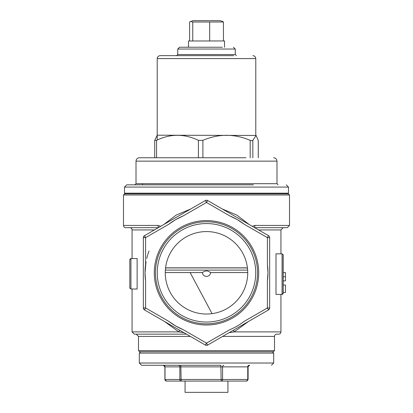 <?xml version="1.0" encoding="UTF-8"?>
<svg xmlns="http://www.w3.org/2000/svg" width="413" height="413" viewBox="0 0 413 413"><rect width="100%" height="100%" fill="white"/><g stroke="black" fill="none" stroke-linecap="round" stroke-linejoin="round"><path stroke-width="0.62" d="M224.228 40.949L188.483 41.001L224.517 40.954L224.512 47.227M193.005 20.665L220.114 20.671L193.005 20.665L189.577 22.028L189.603 40.995M193.222 20.665L204.074 20.671M222.328 21.337L223.428 21.987L209.675 22.008L192.747 22.028L190.667 21.378M192.747 22.028L192.773 40.995M209.701 40.975L209.675 22.008M223.428 21.987L223.454 40.954M233.768 55.652L160.146 55.652C158.365 55.827 157.389 56.808 157.214 58.584L157.214 140.048M245.972 157.756L139.393 157.756L154.705 157.756L154.705 140.508L156.563 140.348C170.445 133.631 184.394 133.631 198.41 140.348L202.897 140.348C218.596 133.636 234.357 133.636 250.18 140.348L251.997 140.792L252.833 140.348L256.101 135.454L258.295 140.508L258.295 157.756M253.406 184.828L137.07 184.828L142.552 184.828L142.552 183.697M222.354 47.227L179.547 47.227L177.74 49.033L177.74 54.526L235.26 54.526L236.386 55.652M159.594 184.828L126.76 184.828L124.504 187.084L288.496 187.084L286.24 184.828M256.101 135.454L157.214 135.201L154.73 140.348M156.563 140.348L156.563 157.756L198.41 157.756L198.41 140.348M272.343 351.747L273.695 353.1L139.305 353.1L139.305 363.027L141.561 365.283L216.082 365.283M163.533 365.283A1.58 1.471 -90 0 1 165.004 366.863L165.004 379.49A1.58 1.471 90 0 0 166.47 381.07L185.07 381.07L185.07 392.35L227.93 392.35L227.93 381.07L246.53 381.07A1.58 1.234 -90 0 0 247.764 379.49L247.764 366.863L164.895 366.863L163.316 365.283M220.878 365.283L180.848 365.283L181.08 379.49L221.11 379.49L220.878 365.283M164.895 366.863L164.895 379.49L181.08 379.49L181.312 381.07A1.58 1.471 -90 0 1 179.846 379.49L179.846 366.863A1.58 1.471 -90 0 0 178.375 365.283M181.312 381.07L246.53 381.07L248.105 379.49L222.581 379.49A1.58 1.234 90 0 1 221.342 381.07L203.341 381.07M165.505 268.45L166.294 267.929A2.256 2.256 0 0 1 166.331 267.903A0.449 0.449 0 0 1 166.852 267.929M166.331 267.903L246.669 267.903A0.449 0.449 0 0 0 246.148 267.929M246.669 267.903A2.256 2.256 0 0 1 246.706 267.929L247.495 268.45M280.938 294.423L280.938 331.897A2.256 2.256 0 0 1 278.682 334.153L276.767 334.153A2.256 2.256 0 0 0 274.511 336.409L274.511 350.622L138.489 350.622L138.489 336.409L136.233 334.153L186.449 334.153L134.318 334.153L132.062 331.897L178.839 331.897A4.512 1.523 116.4 0 0 179.438 330.106M233.562 330.106A4.512 1.523 -116.4 0 0 234.161 331.897L229.06 332.702M143.662 225.431L123.492 225.431A2.256 2.256 0 0 0 125.748 227.682L158.318 227.682M252.255 226.283L254.976 225.431L289.508 225.431L289.508 194.977L123.492 194.977L123.492 225.431L158.024 225.431A2.256 1.316 90 0 0 158.747 227.439M154.416 229.938L132.062 229.938A2.256 2.256 0 0 0 129.806 227.682M258.703 272.797A52.203 52.203 0 0 0 206.5 220.594A52.203 52.203 0 0 0 154.297 272.797A52.203 52.203 0 0 0 206.5 325.005A52.203 52.203 0 0 0 258.703 272.797M257.536 272.797A51.036 51.036 0 0 0 206.5 221.76A51.036 51.036 0 0 0 155.464 272.797A51.036 51.036 0 0 0 206.5 323.833A51.036 51.036 0 0 0 257.536 272.797M255.745 272.797A49.245 49.245 0 0 0 206.5 223.552A49.245 49.245 0 0 0 157.255 272.797A49.245 49.245 0 0 0 206.5 322.042A49.245 49.245 0 0 0 255.745 272.797M247.728 272.797A41.228 41.228 0 0 0 206.5 231.574A41.228 41.228 0 0 0 165.272 272.797A41.228 41.228 0 0 0 206.5 314.025A41.228 41.228 0 0 0 247.728 272.797M202.499 272.575L202.525 272.797C202.721 277.577 210.258 277.603 210.475 272.797L210.501 272.575C207.837 270.422 205.168 270.422 202.499 272.575L190.14 272.575L212.07 313.648M274.511 350.622L273.38 351.747L139.62 351.747L138.489 350.622M240.769 323.828L242.008 322.971A61.47 61.47 0 0 1 240.769 323.828L241.982 322.992M243.376 321.975A61.47 61.47 0 0 1 242.477 322.636L243.371 321.98M267.939 274.728L267.965 273.452M233.567 327.984A61.47 61.47 0 0 1 232.199 328.634L233.567 327.984M242.477 322.636L244.145 321.386A61.47 61.47 0 0 1 229.757 329.698L231.678 328.872A61.47 61.47 0 0 1 230.655 329.321M229.757 329.698L206.5 343.126L183.243 329.698A61.47 61.47 0 0 1 175.907 326.11L183.243 329.698A61.47 61.47 0 0 1 168.855 321.386L145.598 307.959L145.598 281.103A61.47 61.47 0 0 1 145.03 272.797L146.016 261.852M175.773 326.038A61.47 61.47 0 0 1 168.855 321.386L175.773 326.038M168.896 321.422L171.896 323.601M179.19 327.865A4.512 1.523 116.4 0 0 179.17 327.855L181.828 329.099M230.702 329.3L231.523 328.944M232.715 328.397L233.484 328.025M258.584 229.938L280.938 229.938L280.938 253.825M158.024 225.431L160.745 226.283M163.909 224.46L176.186 215.08L190.811 208.926M222.189 208.926L236.835 215.085L249.091 224.455M289.508 194.977L288.382 193.847L124.618 193.847L123.492 194.977M205.375 345.077L206.5 343.126L207.625 345.077A2.256 2.256 0 0 1 205.375 345.077L144.467 309.915L143.641 309.089L143.342 307.959L145.598 307.959L144.467 309.915A2.256 2.256 0 0 1 143.342 307.959L143.342 237.635L145.598 237.635L168.855 224.207A61.47 61.47 0 0 1 183.243 215.901L206.5 202.473L205.375 200.517L144.467 235.684L145.598 237.635L145.598 264.49A61.47 61.47 0 0 0 145.03 272.797L145.598 281.103A61.47 61.47 0 0 1 145.598 264.49L145.33 266.736M206.5 345.382L207.625 345.077L268.533 309.915L267.402 307.959L269.658 307.959L269.658 237.635L267.402 237.635L268.533 235.684L207.625 200.517L206.5 202.473L229.757 215.901A61.47 61.47 0 0 1 244.145 224.207L267.402 237.635L267.402 264.49A61.47 61.47 0 0 1 267.402 281.103L267.402 307.959L244.145 321.386M247.635 270.092L165.365 270.092M145.035 272.461L145.051 271.398M145.2 268.285L145.593 264.521M146.749 258.362L147.694 254.909M147.839 254.434L149.01 251.047M267.965 272.162L267.913 270.21M244.114 224.187L243.582 223.774M168.855 224.207A61.47 61.47 0 0 1 175.628 219.644L168.855 224.207M175.757 219.571A61.47 61.47 0 0 1 183.243 215.901L175.757 219.571M229.757 215.901A61.47 61.47 0 0 1 237.093 219.484L229.757 215.901M237.227 219.561A61.47 61.47 0 0 1 244.145 224.207L237.227 219.561M267.402 264.49A61.47 61.47 0 0 1 267.97 272.637L267.402 264.49M267.97 272.786A61.47 61.47 0 0 1 267.97 272.797L267.402 281.103M139.036 334.153L145.624 334.153M183.94 332.702L178.839 331.897L164.524 321.495M248.476 321.495L234.161 331.897L280.938 331.897M275.998 294.423L275.998 253.825L282.064 253.825L283.194 254.95L283.194 293.297L282.064 294.423L275.998 294.423M254.253 227.439A2.256 1.316 -90 0 0 254.976 225.431M254.682 227.682L287.252 227.682L289.508 225.431M130.105 258.93L130.936 258.564L137.131 258.564L137.131 289.017L130.936 289.017L129.806 287.892L129.873 288.269M210.501 272.575L247.723 272.575M165.277 272.575L190.14 272.575M158.169 227.775A2.256 1.435 90 0 0 157.771 227.682M255.229 227.682A2.256 1.435 -90 0 0 254.831 227.775M282.064 253.825L282.064 294.423L282.838 294.118M283.117 293.705L283.127 254.573M130.936 289.017L130.936 258.564L129.806 259.694L129.806 287.892M283.194 292.487L285.45 292.487L285.45 285.022L283.194 285.022M283.194 276.741L285.45 276.741L285.45 272.595L283.194 272.595M285.45 276.741L285.45 280.897L283.194 280.897M269.658 307.959A2.256 2.256 0 0 1 268.533 309.915L269.359 309.089L269.658 307.959M268.533 235.684A2.256 2.256 0 0 1 269.658 237.635M205.375 200.517A2.256 2.256 0 0 1 207.625 200.517M143.342 237.635A2.256 2.256 0 0 1 144.467 235.684L143.641 236.504L143.342 237.635M252.854 55.652C254.635 55.827 255.611 56.808 255.786 58.584L157.214 58.584M276.989 161.142L276.989 183.697L136.011 183.697L136.011 161.142L276.989 161.142C276.787 159.088 275.662 157.962 273.607 157.756M233.453 47.227L235.26 49.033L177.74 49.033M124.504 187.084L124.504 193.17L288.496 193.17L287.82 193.847M258.27 140.348L258.27 157.756M252.833 157.756L252.833 140.348M250.18 140.348L250.18 157.756M202.897 157.756L202.897 140.348M139.305 363.027L273.695 363.027L271.439 365.283M223.815 365.283A1.58 1.234 -90 0 0 222.581 366.863L222.581 379.49L221.11 379.49L221.342 381.07M248.998 365.283A1.58 1.234 -90 0 0 247.764 366.863L249.684 365.283M190.357 336.409L138.489 336.409M274.511 336.409L222.643 336.409M166.294 267.929L246.706 267.929M188.488 47.227L188.483 41.001M220.114 20.671L222.328 21.331M177.74 54.526L176.614 55.652M136.011 183.697L134.881 184.828M255.786 58.584L255.786 135.273M136.011 161.142C136.213 159.088 137.338 157.962 139.393 157.756M276.989 183.697L278.119 184.828M235.26 49.033L235.26 54.526M288.496 187.084L288.496 193.17M124.504 193.17L125.18 193.847M139.305 353.1L140.657 351.747M273.695 353.1L273.695 363.027M248.105 366.863L248.105 379.49M166.47 381.07L164.895 379.49M246.427 267.83L166.573 267.83M132.062 229.938L132.062 258.564M132.062 289.017L132.062 331.897M280.938 229.938L283.194 227.682"/></g></svg>
